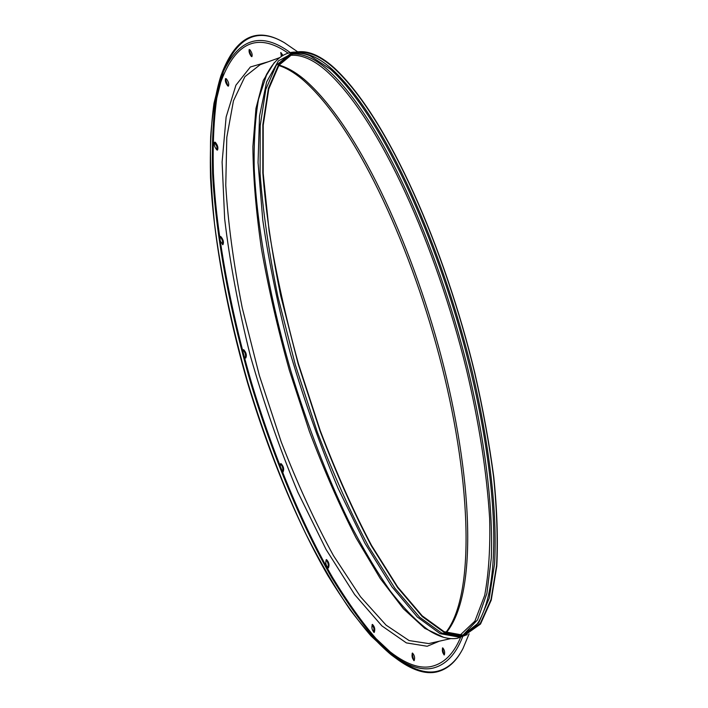 <?xml version="1.0" encoding="UTF-8"?>
<svg xmlns="http://www.w3.org/2000/svg" width="708" height="708" viewBox="0 0 708 708"><rect width="100%" height="100%" fill="white"/><g stroke="black" fill="none" stroke-linecap="round" stroke-linejoin="round"><path stroke-width="1.06" d="M442.712 647.838L442.695 647.838C441.925 650.484 442.456 652.856 444.297 654.953L444.305 654.953C445.084 652.316 444.553 649.944 442.712 647.838M412.49 653.05L412.463 653.05C411.543 655.891 412.1 658.422 414.145 660.644L414.153 660.644C415.083 657.812 414.525 655.281 412.49 653.05M372.47 624.403L372.417 624.412C371.337 627.376 371.921 630.049 374.187 632.43L374.231 632.421C375.32 629.465 374.727 626.792 372.47 624.403M326.53 559.612L326.388 559.63C325.184 562.63 325.804 565.4 328.264 567.958L328.397 567.94C329.609 564.957 328.981 562.179 326.53 559.612M282.058 471.652L283.032 472.05C284.289 469.156 283.625 466.333 281.032 463.598L280.023 466.457M244.269 357.106L245.747 358.027C246.959 355.31 246.251 352.513 243.632 349.637L242.543 350.637M219.834 236.702L219.976 236.755C222.215 239.083 223.064 241.711 222.498 244.641M219.931 240.57L222.931 244.658C224.02 242.171 223.286 239.454 220.737 236.507L220.17 236.437L219.542 237.799M214.356 142.432L216.79 146.149L217.091 150.043M215.312 142.281L214.674 142.149C213.745 144.414 214.48 147.007 216.878 149.937L217.506 150.069C218.436 147.813 217.71 145.22 215.312 142.281M225.365 78.889L228.02 86.075M226.294 78.774L225.657 78.597C224.879 80.65 225.595 83.093 227.79 85.942L228.427 86.119C229.206 84.075 228.498 81.624 226.294 78.774M249.039 49.852L251.517 56.569M249.897 49.737L249.304 49.551C248.658 51.427 249.331 53.728 251.331 56.445L251.915 56.631C252.561 54.764 251.889 52.463 249.897 49.737M280.642 52.835L282.412 55.808M282.996 55.472L280.881 52.534L281.28 56.507M297.537 51.737L284.43 42.719C257.933 27.046 237.596 36.63 223.427 71.481L216.772 98.191C213.798 119.634 212.674 144.636 213.391 173.195C216.453 232.897 229.666 307.192 251.216 381.727C273.527 456.032 302.723 525.619 332.53 577.436C347.416 601.827 361.921 622.217 376.045 638.616L396.126 657.449C411.985 669.387 425.703 673.989 437.296 671.255C447.925 668.653 456.483 661.068 462.979 648.528L469.094 633.846M282.651 41.745C256.588 26.975 236.587 36.825 222.639 71.322L215.967 98.085C212.984 119.563 211.86 144.6 212.577 173.203C215.639 232.985 228.861 307.352 250.428 381.957C272.766 456.333 301.989 525.991 331.84 577.87C346.752 602.296 361.275 622.721 375.426 639.147L395.551 658.015C411.49 670.025 425.278 674.653 436.924 671.892C447.226 669.37 455.58 662.175 462.005 650.316M334.229 68.384C318.981 54.702 305.245 49.781 293.041 53.613L279.005 65.154L268.757 88.978L263.217 125.228L263.181 173.177L269.12 231.012C276.04 273.615 285.811 317.892 298.44 363.815L320.29 430.756C336.627 473.528 353.708 511.742 371.523 545.381L397.666 586.976L422.216 615.836L444.093 631.678L462.536 635.049L464.298 634.713L480.334 623.341L491.042 599.437L496.582 565.497C497.874 538.788 496.874 509.202 493.573 476.732C489.122 443.217 482.829 408.649 474.696 373.01C444.721 248.862 388.188 118.245 334.229 68.384M462.705 635.784L464.43 635.457L480.511 624.058L491.246 600.092L496.804 566.064C498.096 539.292 497.096 509.636 493.786 477.086C489.316 443.5 483.015 408.852 474.873 373.143C444.836 248.729 388.196 117.811 334.096 67.764C318.777 54.02 304.998 49.073 292.74 52.914L278.678 64.49L268.394 88.376L262.854 124.723L262.818 172.805C265.659 210.161 271.633 251.154 280.722 295.794L298.174 363.983L320.104 431.092C336.486 473.988 353.611 512.291 371.47 546.001L397.684 587.684L422.295 616.588L444.217 632.43L462.705 635.784M442.411 648.112L443.934 654.829M412.153 653.316L413.764 660.537M372.081 624.66L373.895 628.279L373.824 632.341M326.034 559.878C328.061 562.196 328.707 564.869 327.972 567.887M280.403 463.855C282.625 466.165 283.359 468.891 282.598 472.024M242.844 349.876C245.172 352.133 245.995 354.841 245.313 358.009M293.873 52.542L278.412 60.897L266.624 81.924L259.535 116.006L258.048 162.619L262.765 220.073C269.04 262.934 278.377 307.909 290.802 354.991C304.741 401.94 320.459 446.314 337.973 488.095L364.974 543.31L391.958 586.817L417.375 617.049L440.022 633.625L459.103 637.129L465.581 635.165M292.74 52.914L290.351 53.781L276.2 65.384L265.836 89.288L260.208 125.652L260.101 173.726C262.898 211.072 268.836 252.057 277.899 296.67L295.325 364.824L317.255 431.898C333.645 474.749 350.787 513.026 368.682 546.709L394.958 588.339L419.64 617.217L441.642 633.032L460.218 636.359L464.43 635.457M274.253 62.64L263.296 80.367L255.96 108.412L252.898 146.547C253.11 176.681 255.942 210.71 261.411 248.623C268.394 288.129 277.722 328.751 289.404 370.47L309.361 431.367C324.167 470.439 339.707 505.893 355.982 537.726L380.178 578.401L403.427 608.774L424.809 628.359L443.624 637.315M267.022 73.526L258.5 99.297C255.216 118.369 253.791 141.299 254.207 168.088C256.677 224.489 269.465 297.015 290.599 370.116C307.484 425.508 326.715 475.546 348.292 520.247C362.549 547.886 376.638 571.604 390.568 591.401C404.162 608.73 416.924 621.721 428.853 630.385L431.747 632.155L428.853 630.385C439.217 636.996 448.686 639.643 457.262 638.324L467.271 634.607M279.598 57.675L260.093 64.729L244.888 76.676L233.454 100.819L226.799 137.308L225.763 185.354C228.003 222.604 233.498 263.411 242.225 307.768L259.349 375.452L281.244 441.978C297.758 484.44 315.166 522.318 333.459 555.621L360.478 596.72L386.072 625.129L409.1 640.563L428.738 643.59L450.81 638.589M268.314 61.755L250.375 66.986L235.923 85.19L226.135 116.979L222.108 162.035L224.657 218.843C229.728 261.756 238.233 307.219 250.189 355.239C263.907 403.33 279.793 448.987 297.847 492.21L326.052 549.426L354.646 594.57L381.877 625.872L406.374 642.899L427.181 646.262L439.11 641.28M290.422 52.684C261.854 31.568 239.525 37.843 223.427 71.508M396.108 657.431C410.082 666.936 422.313 670.511 432.783 668.157C445.81 664.927 455.748 654.511 462.598 636.908M288.253 53.242C256.8 31.161 233.658 42.666 218.816 87.748M383.426 646.289C402.197 662.723 418.26 669.432 431.623 666.414C444.058 663.423 453.678 653.82 460.474 637.616M446.323 632.651C479.139 592.552 471.625 472.36 441.314 356.85C410.755 241.03 356.655 124.272 303.953 79.146C295.333 72.039 287.041 67.357 279.049 65.092M459.952 635.297L474.9 621.128L484.688 595.366C488.759 573.356 490.405 547.691 489.635 518.371C486.759 471.988 478.98 422.154 466.298 368.886C436.163 246.782 380.249 119.741 326.574 71.101C312.98 59.162 300.475 53.958 289.068 55.481M463.12 634.943L477.564 619.845L486.892 593.446L491.299 558.046C493.343 504.556 484.21 436.349 467.28 366.487C436.96 244.8 381.302 118.563 327.946 70.004C314.954 58.56 302.953 53.25 291.926 54.056M463.023 634.97C469.174 633.138 474.493 628.571 478.971 621.279L477.643 623.323L478.971 621.279C505.273 574.825 494.281 455.952 463.342 342.247C432.146 228.339 380.028 114.395 330.388 69.136L310.219 55.852M463.059 634.961L478.776 622.757L489.21 598.295L494.538 564.037C497.609 511.459 488.998 442.712 472.263 371.815C442.243 248.251 385.887 118.67 332.017 69.172C317.237 56.003 303.856 50.967 291.855 54.074M395.551 658.015L391.276 654.873L371.01 635.926C356.894 619.58 342.46 599.357 327.707 575.268C298.21 524.132 269.483 455.775 247.561 382.798C226.401 309.6 213.462 236.587 210.515 177.637C209.842 149.397 211.002 124.581 214.002 103.182L220.746 76.269L222.639 71.322L220.746 76.269C215.736 92.598 212.373 112.696 210.657 136.547C209.984 162.442 211.258 191.355 214.471 223.294C220.834 273.695 231.967 326.831 247.889 382.709C264.819 438.279 284.28 488.971 306.263 534.761C320.892 563.338 335.504 588.321 350.106 609.712C364.487 628.819 378.214 643.873 391.276 654.873L395.524 657.998M267.049 73.473L265.606 76.473C273.695 60.109 283.696 51.976 295.59 52.082M445.854 632.456C477.112 592.508 469.917 471.227 439.226 355.894C408.56 240.145 354.053 123.413 301.758 78.845C293.678 72.216 286.014 67.773 278.757 65.508M291.82 54.091C297.979 52.286 304.927 53.242 312.653 56.941"/></g></svg>
